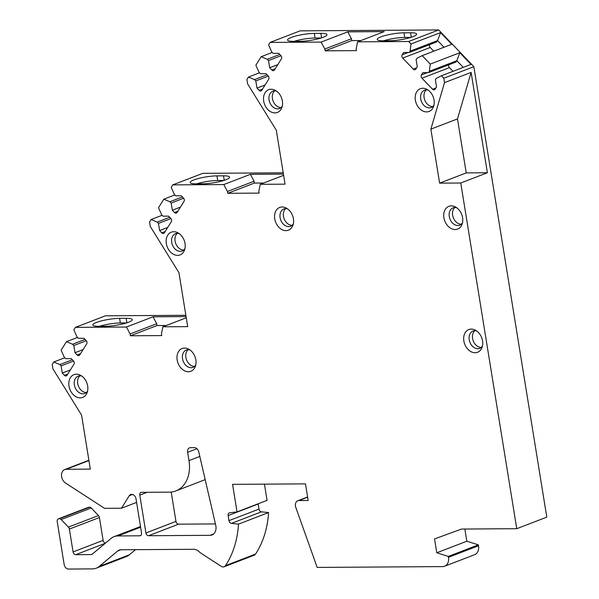 <?xml version="1.0" encoding="UTF-8"?>
<svg xmlns="http://www.w3.org/2000/svg" width="599" height="599" viewBox="0 0 599 599"><rect width="100%" height="100%" fill="white"/><g stroke="black" fill="none" stroke-linecap="round" stroke-linejoin="round"><path stroke-width="0.9" d="M88.929 460.556L66.272 469.272L90.322 469.114L81.576 415.114L52.914 368.842L52.203 364.484L53.76 361.998L59.848 364.574L61.091 365.869L62.259 373.05L64.43 375.326A2.374 1.775 -111 0 0 66.309 375.902A2.374 1.775 -111 0 0 67.006 375.303L73.977 364.155A2.374 1.775 -111 0 0 73.445 360.89L71.274 358.621L65.598 358.651L64.355 357.356L61.135 350.19L66.467 341.662L72.554 344.238L73.797 345.533L74.965 352.714L77.136 354.982A2.374 1.775 -111 0 0 79.016 355.566A2.374 1.775 -111 0 0 79.712 354.967L86.683 343.819A2.374 1.775 -111 0 0 86.151 340.554L83.98 338.278L78.304 338.315L77.061 337.02L73.842 329.854L75.392 327.368L126.434 327.032L130.103 333.942L130.402 335.784L161.752 335.582L161.46 333.733L162.883 326.792L187.682 326.635L178.936 272.665L150.282 226.437L149.563 222.004L151.12 219.519L157.208 222.094L158.45 223.397L159.619 230.57L161.79 232.846A2.374 1.775 -111 0 0 163.669 233.423A2.374 1.775 -111 0 0 164.366 232.831L171.336 221.675A2.374 1.775 -111 0 0 170.805 218.41L168.633 216.142L162.958 216.179L161.715 214.876L158.495 207.711L163.819 199.182L169.914 201.758L171.157 203.054L172.325 210.234L174.496 212.51A2.374 1.775 -111 0 0 176.376 213.087A2.374 1.775 -111 0 0 177.072 212.488L184.043 201.339A2.374 1.775 -111 0 0 183.511 198.074L181.34 195.798L175.664 195.836L174.421 194.54L171.202 187.375L172.752 184.889L223.786 184.559L227.463 191.47L227.762 193.312L259.12 193.11L258.82 191.261L260.251 184.32L285.042 184.155L276.296 130.185L247.642 83.957L246.923 79.525L248.48 77.039L254.568 79.615L255.81 80.917L256.978 88.098L259.15 90.367A2.374 1.775 -111 0 0 261.029 90.943A2.374 1.775 -111 0 0 261.726 90.352L268.696 79.195A2.374 1.775 -111 0 0 268.165 75.931L265.993 73.662L260.318 73.699L259.075 72.397L255.855 65.239L261.179 56.703L267.274 59.279L268.517 60.574L269.677 67.754L271.856 70.031A2.374 1.775 -111 0 0 273.736 70.607A2.374 1.775 -111 0 0 274.432 70.016L281.403 58.859A2.374 1.775 -111 0 0 280.871 55.595L278.7 53.326L273.024 53.363L271.781 52.061L268.554 44.895L270.112 42.409L300.151 30.856L438.693 29.95L473.839 66.684L546.797 517.139L516.75 528.692L460.758 183.002L439.614 183.144L466.232 172.909L487.376 172.767L460.758 183.002M516.75 528.692L461.544 529.052L434.545 538.928L436.783 552.78L448.322 556.419L448.471 557.317L478.511 545.764A9.509 7.091 -111 0 1 474.633 554.689L444.593 566.242A9.509 7.091 -111 0 0 448.471 557.317M58.365 518.861L88.412 507.308A2.853 2.126 69 0 1 88.989 507.196L89.543 507.196A2.853 2.126 69 0 1 91.22 507.997L61.173 519.55A2.853 2.126 -111 0 0 59.496 518.749L58.942 518.756A2.853 2.126 -111 0 0 58.365 518.861A2.853 2.126 -111 0 0 57.205 521.534L64.153 564.46A4.755 3.542 -111 0 0 68.548 569.05L92.411 568.893A19.011 14.174 -111 0 0 96.244 568.181A19.011 14.174 -111 0 0 99.307 566.369L117.651 551.02A9.509 7.091 69 0 1 119.179 550.122A9.509 7.091 69 0 1 121.095 549.762L193.732 549.29A9.509 7.091 69 0 1 198.861 551.499A19.011 14.174 -111 0 0 201.429 553.506L221.241 566.34A4.755 3.542 -111 0 0 224.123 566.766A4.755 3.542 -111 0 0 225.479 565.651A95.069 70.869 -111 0 0 238.529 524.118L231.401 523.391A2.853 2.126 69 0 1 228.953 520.643L228.129 515.567A2.853 2.126 69 0 1 229.297 512.886A2.853 2.126 69 0 1 229.679 512.789L237.032 511.913L232.569 484.351L305.483 483.872L308.171 500.487L298.946 500.547A5.705 4.253 -111 0 0 297.8 500.764A5.705 4.253 -111 0 0 295.809 507.435L317.185 567.418L442.676 566.602A9.509 7.091 -111 0 0 444.593 566.242M61.173 519.55L68.413 527.12A2.853 2.126 -111 0 1 69.372 529.074L73.078 551.926L103.118 540.373A2.853 2.126 -111 0 0 105.469 543.106M140.608 527.217L117.898 535.948A19.011 14.174 -111 0 0 114.065 536.659A19.011 14.174 -111 0 0 111.01 538.464L92.201 554.202A2.853 2.126 69 0 1 91.744 554.472A2.853 2.126 69 0 1 91.168 554.577L75.714 554.681A2.853 2.126 69 0 1 73.078 551.926M117.898 535.948L139.807 535.798L140.877 535.386M65.583 483.079L104.555 508.334L121.455 508.222L129.272 495.71A4.755 3.542 69 0 1 130.672 494.519A4.755 3.542 69 0 1 136.025 498.93L141.544 533.02A2.853 2.126 69 0 1 140.383 535.693A2.853 2.126 69 0 1 139.807 535.798M66.272 469.272A7.607 5.668 -111 0 0 64.737 469.556A7.607 5.668 -111 0 0 61.525 475.771A7.607 5.668 -111 0 0 65.583 483.071M438.693 29.95L408.645 41.503L357.603 41.84L356.173 48.781L356.472 50.623L325.122 50.833L324.823 48.998L321.146 42.08L270.112 42.409M408.645 41.503L410.996 43.967L410.098 51.155L409.282 52.465L403.606 52.502L402.176 54.801A2.374 1.775 -111 0 0 402.7 58.066L413.265 69.102A2.374 1.775 -111 0 0 415.144 69.679A2.374 1.775 -111 0 0 415.841 69.087L417.278 66.788L416.11 59.608L416.934 58.298L422.183 55.647L430.262 64.093L429.356 71.281L428.54 72.599L422.864 72.636L421.434 74.927A2.374 1.775 -111 0 0 421.958 78.192L432.523 89.229A2.374 1.775 -111 0 0 434.402 89.813A2.374 1.775 -111 0 0 435.099 89.214L436.536 86.915L435.376 79.742L436.192 78.424L441.441 75.773L443.792 78.237L444.503 82.64L430.868 129.144L439.614 183.144M263.702 101.134A12.175 9.075 -111 0 0 272.133 112.395A12.175 9.075 -111 0 0 281.852 107.648A12.175 9.075 -111 0 0 282.384 101.006A12.175 9.075 -111 0 0 275.173 90.284A12.175 9.075 -111 0 0 263.702 101.134M274.739 218.875A12.175 9.075 -111 0 0 283.177 230.136A12.175 9.075 -111 0 0 292.889 225.389A12.175 9.075 -111 0 0 293.42 218.755A12.175 9.075 -111 0 0 286.217 208.033A12.175 9.075 -111 0 0 274.739 218.875M166.342 243.606A12.175 9.075 -111 0 0 174.773 254.874A12.175 9.075 -111 0 0 184.492 250.12A12.175 9.075 -111 0 0 185.024 243.486A12.175 9.075 -111 0 0 177.813 232.764A12.175 9.075 -111 0 0 166.342 243.606M177.154 359.969A12.175 9.075 -111 0 0 185.593 371.23A12.175 9.075 -111 0 0 195.304 366.483A12.175 9.075 -111 0 0 195.836 359.842A12.175 9.075 -111 0 0 188.633 349.12A12.175 9.075 -111 0 0 177.154 359.969M68.982 386.085A12.175 9.075 -111 0 0 77.413 397.347A12.175 9.075 -111 0 0 87.132 392.6A12.175 9.075 -111 0 0 87.664 385.966A12.175 9.075 -111 0 0 80.453 375.244A12.175 9.075 -111 0 0 68.982 386.085M415.362 100.138A12.175 9.075 -111 0 0 423.8 111.399A12.175 9.075 -111 0 0 433.511 106.652A12.175 9.075 -111 0 0 434.043 100.018A12.175 9.075 -111 0 0 426.84 89.296A12.175 9.075 -111 0 0 415.362 100.138M443.904 217.766A12.175 9.075 -111 0 0 452.335 229.028A12.175 9.075 -111 0 0 462.054 224.281A12.175 9.075 -111 0 0 462.585 217.647A12.175 9.075 -111 0 0 455.375 206.917A12.175 9.075 -111 0 0 443.904 217.766M463.858 340.996A12.175 9.075 -111 0 0 472.297 352.257A12.175 9.075 -111 0 0 482.008 347.51A12.175 9.075 -111 0 0 482.539 340.868A12.175 9.075 -111 0 0 475.336 330.146A12.175 9.075 -111 0 0 463.858 340.996M205.187 479.642L175.807 490.948A32.324 24.095 -111 0 1 169.599 492.153L141.529 492.341A2.853 2.126 69 0 0 140.952 492.445A2.853 2.126 69 0 0 139.784 495.118L145.916 532.968L175.964 521.415A2.853 2.126 -111 0 0 178.599 524.17L215.43 523.93M187.592 452.305A4.755 3.542 69 0 1 189.531 447.842A4.755 3.542 69 0 1 190.489 447.663L194.443 447.64A4.755 3.542 -111 0 1 198.756 451.826L215.73 525.233A9.509 7.091 -111 0 1 212.009 534.959A9.509 7.091 -111 0 1 210.092 535.319L148.552 535.723A2.853 2.126 69 0 1 145.916 532.968M175.807 490.948A32.324 24.095 -111 0 0 188.992 460.594L187.629 452.305L196.974 448.711M276.551 91.145A9.27 6.911 69 0 0 272.852 91.213A9.27 6.911 69 0 0 269.063 99.913A9.27 6.911 -111 0 0 279.501 108.516A9.27 6.911 -111 0 0 282.301 106.083M274.649 90.868A9.27 6.911 -111 0 0 272.44 98.618A9.27 6.911 -111 0 0 281.073 107.565M287.595 208.886A9.27 6.911 69 0 0 283.889 208.954A9.27 6.911 69 0 0 280.107 217.654A9.27 6.911 -111 0 0 290.545 226.257A9.27 6.911 -111 0 0 293.338 223.831M285.693 208.609A9.27 6.911 -111 0 0 283.477 216.359A9.27 6.911 -111 0 0 292.117 225.306M179.191 233.617A9.27 6.911 69 0 0 175.492 233.692A9.27 6.911 69 0 0 171.703 242.385A9.27 6.911 -111 0 0 182.141 250.996A9.27 6.911 -111 0 0 184.941 248.563M183.713 250.045A9.27 6.911 -111 0 1 175.08 241.09A9.27 6.911 69 0 1 177.289 233.34M190.01 349.981A9.27 6.911 69 0 0 186.304 350.048A9.27 6.911 69 0 0 182.523 358.749A9.27 6.911 -111 0 0 192.96 367.352A9.27 6.911 -111 0 0 195.761 364.926M194.533 366.401A9.27 6.911 -111 0 1 185.892 357.453A9.27 6.911 69 0 1 188.108 349.704M81.831 376.097A9.27 6.911 69 0 0 78.132 376.172A9.27 6.911 69 0 0 74.351 384.865A9.27 6.911 -111 0 0 84.781 393.476A9.27 6.911 -111 0 0 87.581 391.042M86.353 392.525A9.27 6.911 -111 0 1 77.72 383.57A9.27 6.911 69 0 1 79.929 375.82M428.218 90.15A9.27 6.911 69 0 0 424.511 90.217A9.27 6.911 69 0 0 420.73 98.917A9.27 6.911 -111 0 0 431.168 107.52A9.27 6.911 -111 0 0 433.961 105.095M432.733 106.57A9.27 6.911 -111 0 1 424.099 97.622A9.27 6.911 69 0 1 426.308 89.872M456.752 207.778A9.27 6.911 69 0 0 453.054 207.846A9.27 6.911 69 0 0 449.265 216.546A9.27 6.911 -111 0 0 459.703 225.149A9.27 6.911 -111 0 0 462.503 222.723M461.275 224.198A9.27 6.911 -111 0 1 452.642 215.251A9.27 6.911 69 0 1 454.851 207.501M476.714 331.007A9.27 6.911 69 0 0 473.008 331.075A9.27 6.911 69 0 0 469.227 339.775A9.27 6.911 -111 0 0 479.664 348.378A9.27 6.911 -111 0 0 482.457 345.952M481.237 347.427A9.27 6.911 -111 0 1 472.596 338.48A9.27 6.911 69 0 1 474.812 330.73M171.202 492.049L175.964 521.415M172.752 184.889L202.791 173.336L283.2 172.812M75.392 327.368L105.439 315.815L185.84 315.291M91.22 507.997L98.461 515.567A2.853 2.126 69 0 1 99.419 517.521L103.118 540.373M135.501 549.672L129.347 554.816A19.011 14.174 69 0 1 126.292 556.628L96.244 568.181M224.123 566.766L254.171 555.213A4.755 3.542 -111 0 0 255.518 554.097A95.069 70.869 -111 0 0 268.577 512.564L261.441 511.838A2.853 2.126 -111 0 1 259 509.09L258.176 504.014A2.853 2.126 -111 0 1 258.147 503.796M264.451 484.142L267.072 500.36L237.032 511.913M464.854 529.029L466.831 541.219L478.369 544.858L478.511 545.764M487.376 172.767L471.121 72.404L457.486 118.909L466.232 172.909M444.503 82.64L471.121 72.404M443.792 78.237L473.839 66.684M436.783 552.78L466.831 541.219M448.322 556.419L478.369 544.858M238.529 524.118L268.577 512.564M121.455 508.222L136.587 502.404M66.467 341.662L77.458 337.432M53.76 361.998L64.752 357.768M74.965 352.714L83.074 349.591M73.797 345.533L86.301 340.726M72.554 344.238L85.073 339.423M62.259 373.05L70.368 369.935M61.091 365.869L73.602 361.062M59.848 364.574L72.367 359.759M126.434 327.032L153.044 316.796L186.049 316.586M162.883 326.792L186.252 317.807M119.598 318.361A16.637 3.002 -9.2 0 0 101.965 320.757A16.637 3.002 -9.2 0 0 92.83 325.002A16.637 3.002 -9.2 0 0 98.902 326.32L105.461 326.275A16.637 3.002 -9.2 0 0 123.095 323.879A16.637 3.002 -9.2 0 0 132.237 319.634A16.637 3.002 -9.2 0 0 126.164 318.316L119.598 318.361L120.347 322.973A16.637 3.002 -9.2 0 0 99.322 326.32M126.494 322.936L120.347 322.973M153.044 316.796L156.721 323.707L157.02 325.549L166.275 325.489M130.402 335.784L157.02 325.549M130.103 333.942L156.721 323.707M163.819 199.182L174.818 194.952M151.12 219.519L162.112 215.288M172.325 210.234L180.434 207.119M171.157 203.054L183.661 198.247M169.914 201.758L182.433 196.944M159.619 230.57L167.727 227.455M158.45 223.397L170.962 218.583M157.208 222.094L169.727 217.28M223.786 184.559L250.404 174.324L283.409 174.107M260.251 184.32L283.612 175.335M216.958 175.881A16.637 3.002 -9.2 0 0 199.325 178.277A16.637 3.002 -9.2 0 0 190.19 182.523A16.637 3.002 -9.2 0 0 196.262 183.841L202.821 183.796A16.637 3.002 -9.2 0 0 220.454 181.4A16.637 3.002 -9.2 0 0 229.597 177.162A16.637 3.002 -9.2 0 0 223.524 175.836L216.958 175.881L217.707 180.494A16.637 3.002 -9.2 0 0 196.682 183.841M223.854 180.456L217.707 180.494M250.404 174.324L254.081 181.235L254.38 183.077L263.627 183.017M227.762 193.312L254.38 183.077M227.463 191.47L254.081 181.235M261.179 56.703L272.178 52.472M248.48 77.039L259.472 72.816M269.677 67.754L277.794 64.64M268.517 60.574L281.021 55.767M267.274 59.279L279.793 54.464M256.978 88.098L265.087 84.976M255.81 80.917L268.315 76.103M254.568 79.615L267.087 74.8M321.146 42.08L347.764 31.844L384.221 31.605L357.603 41.84M314.318 33.402A16.637 3.002 -9.2 0 0 296.685 35.798A16.637 3.002 -9.2 0 0 287.55 40.043A16.637 3.002 -9.2 0 0 293.622 41.361L300.181 41.324A16.637 3.002 -9.2 0 0 317.814 38.92A16.637 3.002 -9.2 0 0 326.957 34.682A16.637 3.002 -9.2 0 0 320.884 33.357L314.318 33.402L315.067 38.022A16.637 3.002 -9.2 0 0 294.042 41.361M404.003 32.818A16.637 3.002 -9.2 0 0 386.37 35.214A16.637 3.002 -9.2 0 0 377.235 39.459A16.637 3.002 -9.2 0 0 383.308 40.777L389.867 40.732A16.637 3.002 -9.2 0 0 407.5 38.336A16.637 3.002 -9.2 0 0 416.642 34.091A16.637 3.002 -9.2 0 0 410.57 32.773L404.003 32.818L404.752 37.43A16.637 3.002 -9.2 0 0 383.727 40.769M321.214 37.977L315.067 38.022M410.892 37.393L404.752 37.43M347.764 31.844L351.441 38.763L351.74 40.597L360.995 40.537M325.122 50.833L351.74 40.597M324.823 48.998L351.441 38.763M430.262 64.093L459.83 52.719L471.009 64.407L441.441 75.773M422.183 55.647L451.751 44.274L440.572 32.593L437.599 40.582L443.994 47.261M410.996 43.967L440.572 32.593M459.83 52.719L456.857 60.709L463.252 67.388M448.718 64.834A2.374 1.775 -111 0 0 449.46 67.62L453.016 71.326M429.356 71.281L456.857 60.709L456.041 62.019L428.54 72.599M429.461 44.708A2.374 1.775 -111 0 0 430.202 47.486L433.751 51.2M410.098 51.155L437.599 40.582L436.783 41.893L409.282 52.465M430.868 129.144L457.486 118.909M139.784 495.118L147.122 492.303M188.992 460.594L199.826 456.431M148.552 535.723L178.599 524.17M210.092 535.319L213.671 533.941M298.946 500.547L307.639 497.207M228.129 515.567L258.176 504.014M228.953 520.643L259 509.09M231.401 523.391L261.441 511.838M225.479 565.651L255.518 554.097M117.651 551.02L120.923 549.77M129.347 554.816L99.307 566.369M58.942 518.756L88.989 507.196M89.543 507.196L59.496 518.749M98.461 515.567L68.413 527.12M99.419 517.521L69.372 529.074M75.714 554.681L105.169 543.353M91.168 554.577L92.246 554.165M129.272 495.71L132.506 494.46M77.136 354.982L80.513 353.687M64.43 375.326L67.807 374.023M126.164 318.316L126.891 322.809M174.496 212.51L177.873 211.207M161.79 232.846L165.167 231.543M223.524 175.836L224.251 180.329M271.856 70.031L275.233 68.728M259.15 90.367L262.527 89.071M320.884 33.357L321.611 37.849M410.57 32.773L411.296 37.265M432.523 89.229L435.9 87.933M421.958 78.192L449.46 67.62M421.434 74.927L427.484 72.606M413.265 69.102L416.642 67.807M402.7 58.066L430.202 47.486M402.176 54.801L408.226 52.472M307.601 496.99L297.8 500.764M140.488 526.499L114.065 536.659M88.884 460.264L64.737 469.556"/></g></svg>
